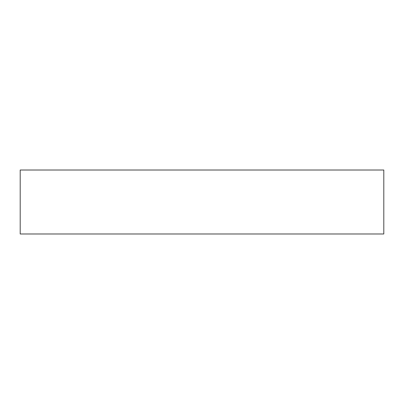 <?xml version="1.0" encoding="UTF-8"?>
<svg xmlns="http://www.w3.org/2000/svg" width="404" height="404" viewBox="0 0 404 404"><rect width="100%" height="100%" fill="white"/><g stroke="black" fill="none" stroke-linecap="round" stroke-linejoin="round"><path stroke-width="0.61" d="M383.8 170.018L20.2 170.018L20.2 233.982L383.8 233.982L383.8 170.018"/></g></svg>
